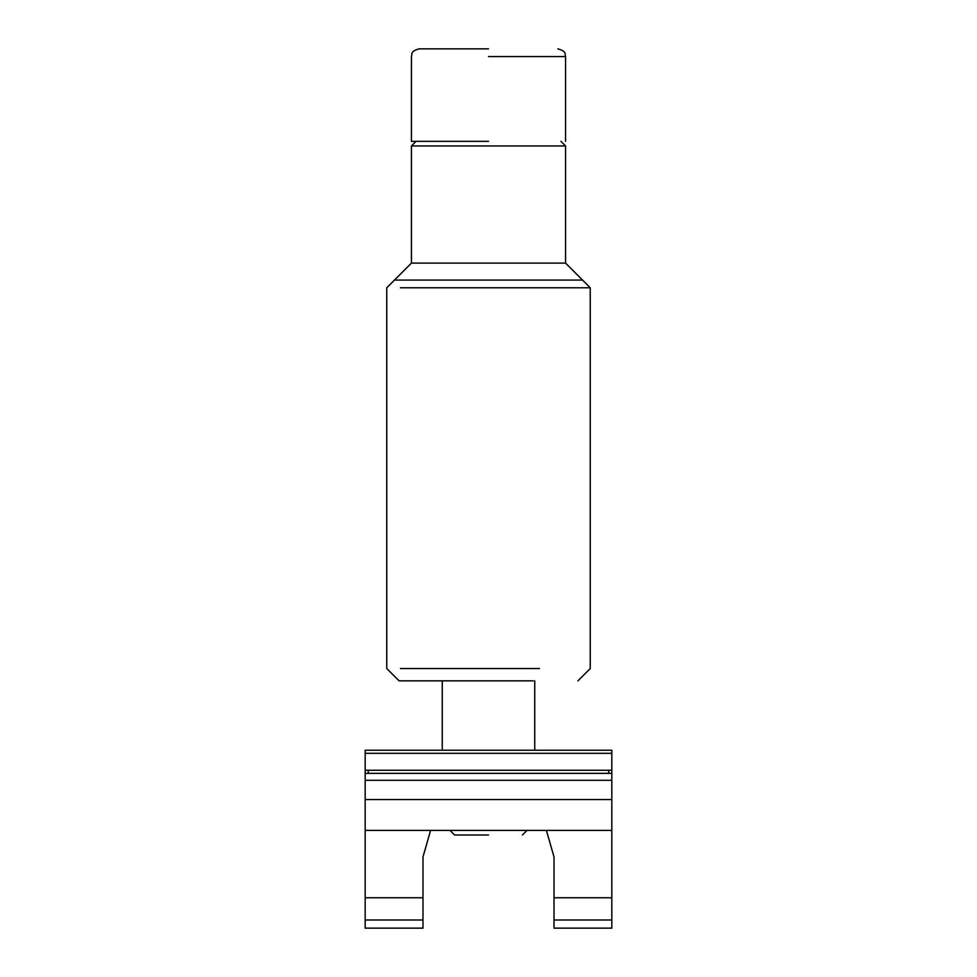<?xml version="1.0" encoding="UTF-8"?>
<svg xmlns="http://www.w3.org/2000/svg" width="977" height="977" viewBox="0 0 977 977"><rect width="100%" height="100%" fill="white"/><g stroke="black" fill="none" stroke-linecap="round" stroke-linejoin="round"><path stroke-width="1.47" d="M488.5 835.017L454.586 835.017L488.5 835.017M488.5 141.335L411.427 141.335L488.5 141.335M488.5 48.85L419.133 48.85L488.5 48.85M611.822 753.316L611.822 830.389L365.178 830.389L365.178 753.316L611.822 753.316L611.822 750.226L365.178 750.226L365.178 753.316M608.732 773.357L608.732 770.267L611.822 770.267M368.268 773.357L368.268 770.267L365.178 770.267M611.822 773.357L365.178 773.357M560.945 141.335L565.573 145.964L411.427 145.964L565.573 145.964L565.573 263.118L411.427 263.118L565.573 263.118L582.536 280.069L394.464 280.069L411.427 263.118L411.427 145.964L416.055 141.335M394.464 280.069L386.758 287.788L386.758 668.537L399.092 680.859L533.283 680.859M577.908 680.859L590.242 668.537L590.242 287.788L400.448 287.788M400.448 668.537L539.463 668.537M422.992 920.004L422.992 928.15L365.178 928.15L365.178 920.004L422.992 920.004L422.992 897.765L365.178 897.765L365.178 920.004M546.399 830.389L554.008 856.939L554.008 897.765L611.822 897.765L611.822 830.389M365.178 830.389L365.178 897.765L422.992 897.765L422.992 856.939L430.601 830.389M611.822 920.004L611.822 897.765L554.008 897.765L554.008 920.004L611.822 920.004L611.822 928.15L554.008 928.15L554.008 920.004M488.5 56.556L565.573 56.556L488.5 56.556M608.732 770.267L368.268 770.267M611.822 799.552L365.178 799.552M611.822 780.293L365.178 780.293M534.749 750.226L534.749 680.859M442.251 680.859L442.251 750.226M527.043 830.389L522.414 835.017M449.957 830.389L454.586 835.017M411.427 141.335L411.427 56.556C412.514 54.175 409.778 51.451 419.133 48.85M565.573 141.335L565.573 56.556C564.486 54.175 567.222 51.451 557.867 48.85M582.536 280.069L590.242 287.788"/></g></svg>
